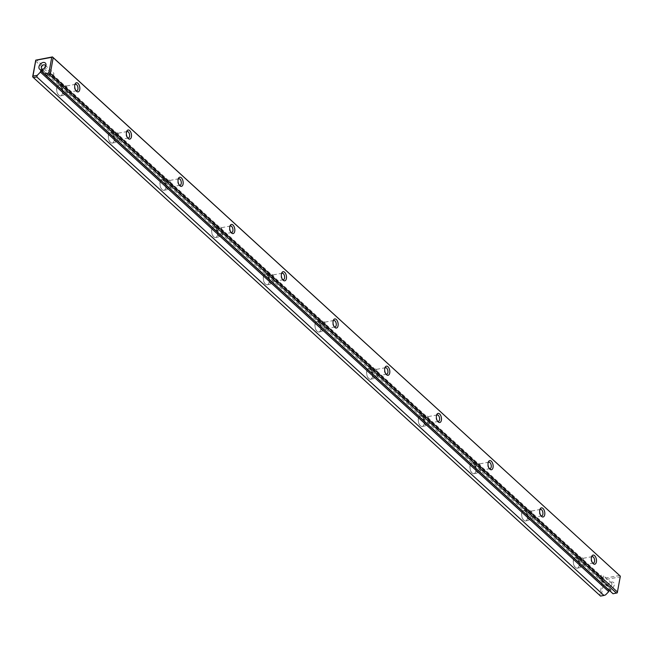 <?xml version="1.0" encoding="UTF-8"?>
<svg xmlns="http://www.w3.org/2000/svg" width="653" height="653" viewBox="0 0 653 653"><rect width="100%" height="100%" fill="white"/><g stroke="black" fill="none" stroke-linecap="round" stroke-linejoin="round"><path stroke-width="0.49" stroke-dasharray="3.27 2.45" d="M62.468 93.24A5.387 2.881 79.5 0 0 60.615 86.163A5.387 2.881 79.5 0 0 56.844 87.371A5.387 2.881 79.5 0 0 58.19 94.612A5.387 2.881 79.5 0 0 62.141 94.383A5.387 2.881 79.5 0 0 62.468 93.24M114.128 140.477A5.387 2.881 79.5 0 0 112.275 133.4A5.387 2.881 79.5 0 0 108.512 134.608A5.387 2.881 79.5 0 0 109.851 141.84A5.387 2.881 79.5 0 0 113.802 141.611A5.387 2.881 79.5 0 0 114.128 140.477M165.797 187.705A5.387 2.881 79.5 0 0 163.944 180.636A5.387 2.881 79.5 0 0 160.173 181.836A5.387 2.881 79.5 0 0 161.52 189.076A5.387 2.881 79.5 0 0 165.47 188.848A5.387 2.881 79.5 0 0 165.797 187.705M217.457 234.941A5.387 2.881 79.5 0 0 215.604 227.864A5.387 2.881 79.5 0 0 211.841 229.072A5.387 2.881 79.5 0 0 213.18 236.313A5.387 2.881 79.5 0 0 217.131 236.076A5.387 2.881 79.5 0 0 217.457 234.941M269.126 282.169A5.387 2.881 79.5 0 0 267.273 275.101A5.387 2.881 79.5 0 0 263.502 276.301A5.387 2.881 79.5 0 0 264.849 283.541A5.387 2.881 79.5 0 0 268.799 283.312A5.387 2.881 79.5 0 0 269.126 282.169M320.786 329.406A5.387 2.881 79.5 0 0 318.933 322.329A5.387 2.881 79.5 0 0 315.162 323.537A5.387 2.881 79.5 0 0 316.509 330.777A5.387 2.881 79.5 0 0 320.46 330.549A5.387 2.881 79.5 0 0 320.786 329.406M372.455 376.642A5.387 2.881 79.5 0 0 370.602 369.565A5.387 2.881 79.5 0 0 366.831 370.773A5.387 2.881 79.5 0 0 368.178 378.005A5.387 2.881 79.5 0 0 372.128 377.777A5.387 2.881 79.5 0 0 372.455 376.642M424.115 423.87A5.387 2.881 79.5 0 0 422.262 416.802A5.387 2.881 79.5 0 0 418.491 418.002A5.387 2.881 79.5 0 0 419.838 425.242A5.387 2.881 79.5 0 0 423.789 425.013A5.387 2.881 79.5 0 0 424.115 423.87M475.776 471.107A5.387 2.881 79.5 0 0 473.923 464.03A5.387 2.881 79.5 0 0 470.16 465.238A5.387 2.881 79.5 0 0 471.507 472.478A5.387 2.881 79.5 0 0 475.449 472.241A5.387 2.881 79.5 0 0 475.776 471.107M527.444 518.335A5.387 2.881 79.5 0 0 525.592 511.266A5.387 2.881 79.5 0 0 521.82 512.466A5.387 2.881 79.5 0 0 523.167 519.706A5.387 2.881 79.5 0 0 527.118 519.478A5.387 2.881 79.5 0 0 527.444 518.335M579.105 565.571A5.387 2.881 79.5 0 0 577.252 558.495A5.387 2.881 79.5 0 0 573.489 559.703A5.387 2.881 79.5 0 0 574.828 566.943A5.387 2.881 79.5 0 0 578.778 566.714A5.387 2.881 79.5 0 0 579.105 565.571M35.507 60.949L602.67 579.472L599.821 595.332L32.65 76.809M619.632 575.44L603.723 578.395L36.552 59.872M614.261 585.006A4.204 2.898 132.4 0 1 609.38 589.324A4.204 2.898 132.4 0 1 607.861 584.737A4.204 2.898 132.4 0 1 609.584 582.851A4.204 2.898 132.4 0 1 614.261 585.006M605.56 594.891L601.266 595.691L604.123 579.831L620.032 576.877L617.183 592.736L612.889 593.528L42.421 71.708M609.159 590.214L610.979 589.871L610.726 591.275M610.979 589.871L42.674 70.312M599.821 595.332L600.54 596.083M603.723 578.395L602.67 579.472M620.032 576.877L620.277 576.077M603.478 579.195L604.123 579.831M601.266 595.691L600.458 595.969M62.81 88.073A3.289 1.755 79.5 0 0 63.308 91.453A3.289 1.755 79.5 0 0 65.169 92.914A3.289 1.755 79.5 0 0 66.328 91.289A3.289 1.755 79.5 0 0 65.831 87.91A3.289 1.755 79.5 0 0 63.97 86.449A3.289 1.755 79.5 0 0 62.81 88.073M61.725 87.086A5.322 2.841 79.5 0 0 62.533 92.546A5.322 2.841 79.5 0 0 65.537 94.914A5.322 2.841 79.5 0 0 67.365 89.159A5.322 2.841 79.5 0 0 63.594 84.449A5.322 2.841 79.5 0 0 61.725 87.086M56.803 88A5.322 2.841 -100.5 0 1 58.672 85.363A5.322 2.841 -100.5 0 1 60.664 86.212A5.322 2.841 -100.5 0 1 62.492 93.191A5.322 2.841 -100.5 0 1 62.166 94.318A5.322 2.841 -100.5 0 1 60.615 95.828A5.322 2.841 -100.5 0 1 57.611 93.461A5.322 2.841 -100.5 0 1 56.803 88M75.928 90.579A3.289 1.755 -100.5 0 1 75.511 90.236A3.289 1.755 -100.5 0 1 74.581 85.233A3.289 1.755 -100.5 0 1 74.85 84.768M53.807 74.213A2.465 1.698 132.4 0 1 52.24 76.385A2.465 1.698 132.4 0 1 50.093 76.417A2.465 1.698 132.4 0 1 49.71 74.981A2.465 1.698 132.4 0 1 51.285 72.809A2.465 1.698 132.4 0 1 53.424 72.777A2.465 1.698 132.4 0 1 53.807 74.213M45.204 67.283A2.465 1.698 132.4 0 1 45.09 67.488A2.465 1.698 132.4 0 1 44.078 68.589A2.465 1.698 132.4 0 1 43.89 68.72M114.479 135.31A3.289 1.755 79.5 0 0 114.977 138.681A3.289 1.755 79.5 0 0 116.83 140.15A3.289 1.755 79.5 0 0 117.989 138.518A3.289 1.755 79.5 0 0 117.491 135.147A3.289 1.755 79.5 0 0 115.63 133.685A3.289 1.755 79.5 0 0 114.479 135.31M113.393 134.314A5.322 2.841 79.5 0 0 114.202 139.775A5.322 2.841 79.5 0 0 117.205 142.142A5.322 2.841 79.5 0 0 119.026 136.395A5.322 2.841 79.5 0 0 115.263 131.686A5.322 2.841 79.5 0 0 113.393 134.314M108.471 135.228A5.322 2.841 -100.5 0 1 110.341 132.6A5.322 2.841 -100.5 0 1 112.324 133.449A5.322 2.841 -100.5 0 1 114.153 140.428A5.322 2.841 -100.5 0 1 113.834 141.554A5.322 2.841 -100.5 0 1 112.283 143.056A5.322 2.841 -100.5 0 1 109.28 140.689A5.322 2.841 -100.5 0 1 108.471 135.228M166.14 182.538A3.289 1.755 79.5 0 0 166.637 185.917A3.289 1.755 79.5 0 0 168.498 187.378A3.289 1.755 79.5 0 0 169.658 185.754A3.289 1.755 79.5 0 0 169.151 182.375A3.289 1.755 79.5 0 0 167.299 180.914A3.289 1.755 79.5 0 0 166.14 182.538M165.054 181.55A5.322 2.841 79.5 0 0 165.862 187.011A5.322 2.841 79.5 0 0 168.866 189.378A5.322 2.841 79.5 0 0 170.694 183.632A5.322 2.841 79.5 0 0 166.923 178.922A5.322 2.841 79.5 0 0 165.054 181.55M160.132 182.465A5.322 2.841 -100.5 0 1 162.001 179.836A5.322 2.841 -100.5 0 1 163.993 180.685A5.322 2.841 -100.5 0 1 165.813 187.656A5.322 2.841 -100.5 0 1 165.495 188.782A5.322 2.841 -100.5 0 1 163.944 190.292A5.322 2.841 -100.5 0 1 160.94 187.925A5.322 2.841 -100.5 0 1 160.132 182.465M217.808 229.774A3.289 1.755 79.5 0 0 218.306 233.154A3.289 1.755 79.5 0 0 220.159 234.615A3.289 1.755 79.5 0 0 221.318 232.982A3.289 1.755 79.5 0 0 220.82 229.611A3.289 1.755 79.5 0 0 218.959 228.15A3.289 1.755 79.5 0 0 217.808 229.774M216.723 228.779A5.322 2.841 79.5 0 0 217.522 234.247A5.322 2.841 79.5 0 0 220.534 236.606A5.322 2.841 79.5 0 0 222.355 230.86A5.322 2.841 79.5 0 0 218.592 226.15A5.322 2.841 79.5 0 0 216.723 228.779M211.801 229.693A5.322 2.841 -100.5 0 1 213.67 227.064A5.322 2.841 -100.5 0 1 215.653 227.913A5.322 2.841 -100.5 0 1 217.482 234.892A5.322 2.841 -100.5 0 1 217.155 236.019A5.322 2.841 -100.5 0 1 215.612 237.521A5.322 2.841 -100.5 0 1 212.6 235.162A5.322 2.841 -100.5 0 1 211.801 229.693M269.469 277.011A3.289 1.755 79.5 0 0 269.967 280.382A3.289 1.755 79.5 0 0 271.828 281.843A3.289 1.755 79.5 0 0 272.978 280.219A3.289 1.755 79.5 0 0 272.481 276.839A3.289 1.755 79.5 0 0 270.628 275.378A3.289 1.755 79.5 0 0 269.469 277.011M268.383 276.015A5.322 2.841 79.5 0 0 269.191 281.476A5.322 2.841 79.5 0 0 272.195 283.843A5.322 2.841 79.5 0 0 274.023 278.096A5.322 2.841 79.5 0 0 270.252 273.387A5.322 2.841 79.5 0 0 268.383 276.015M263.461 276.929A5.322 2.841 -100.5 0 1 265.33 274.301A5.322 2.841 -100.5 0 1 267.314 275.15A5.322 2.841 -100.5 0 1 269.142 282.129A5.322 2.841 -100.5 0 1 268.824 283.247A5.322 2.841 -100.5 0 1 267.273 284.757A5.322 2.841 -100.5 0 1 264.269 282.39A5.322 2.841 -100.5 0 1 263.461 276.929M321.129 324.239A3.289 1.755 79.5 0 0 321.635 327.618A3.289 1.755 79.5 0 0 323.488 329.079A3.289 1.755 79.5 0 0 324.647 327.455A3.289 1.755 79.5 0 0 324.149 324.076A3.289 1.755 79.5 0 0 322.288 322.615A3.289 1.755 79.5 0 0 321.129 324.239M320.052 323.251A5.322 2.841 79.5 0 0 320.852 328.712A5.322 2.841 79.5 0 0 323.864 331.071A5.322 2.841 79.5 0 0 325.684 325.325A5.322 2.841 79.5 0 0 321.921 320.615A5.322 2.841 79.5 0 0 320.052 323.251M315.13 324.166A5.322 2.841 -100.5 0 1 316.999 321.529A5.322 2.841 -100.5 0 1 318.982 322.378A5.322 2.841 -100.5 0 1 320.811 329.357A5.322 2.841 -100.5 0 1 320.484 330.483A5.322 2.841 -100.5 0 1 318.942 331.993A5.322 2.841 -100.5 0 1 315.93 329.626A5.322 2.841 -100.5 0 1 315.13 324.166M372.798 371.475A3.289 1.755 79.5 0 0 373.296 374.846A3.289 1.755 79.5 0 0 375.157 376.316A3.289 1.755 79.5 0 0 376.308 374.683A3.289 1.755 79.5 0 0 375.81 371.312A3.289 1.755 79.5 0 0 373.957 369.851A3.289 1.755 79.5 0 0 372.798 371.475M371.712 370.48A5.322 2.841 79.5 0 0 372.52 375.94A5.322 2.841 79.5 0 0 375.524 378.307A5.322 2.841 79.5 0 0 377.344 372.561A5.322 2.841 79.5 0 0 373.581 367.851A5.322 2.841 79.5 0 0 371.712 370.48M366.79 371.394A5.322 2.841 -100.5 0 1 368.659 368.765A5.322 2.841 -100.5 0 1 370.643 369.614A5.322 2.841 -100.5 0 1 372.471 376.593A5.322 2.841 -100.5 0 1 372.153 377.72A5.322 2.841 -100.5 0 1 370.602 379.222A5.322 2.841 -100.5 0 1 367.598 376.854A5.322 2.841 -100.5 0 1 366.79 371.394M424.458 418.704A3.289 1.755 79.5 0 0 424.956 422.083A3.289 1.755 79.5 0 0 426.817 423.544A3.289 1.755 79.5 0 0 427.976 421.92A3.289 1.755 79.5 0 0 427.478 418.54A3.289 1.755 79.5 0 0 425.617 417.079A3.289 1.755 79.5 0 0 424.458 418.704M423.373 417.716A5.322 2.841 79.5 0 0 424.181 423.177A5.322 2.841 79.5 0 0 427.193 425.544A5.322 2.841 79.5 0 0 429.013 419.797A5.322 2.841 79.5 0 0 425.25 415.088A5.322 2.841 79.5 0 0 423.373 417.716M418.451 418.63A5.322 2.841 -100.5 0 1 420.328 416.002A5.322 2.841 -100.5 0 1 422.311 416.851A5.322 2.841 -100.5 0 1 424.14 423.821A5.322 2.841 -100.5 0 1 423.813 424.948A5.322 2.841 -100.5 0 1 422.271 426.458A5.322 2.841 -100.5 0 1 419.259 424.091A5.322 2.841 -100.5 0 1 418.451 418.63M476.127 465.94A3.289 1.755 79.5 0 0 476.625 469.319A3.289 1.755 79.5 0 0 478.486 470.78A3.289 1.755 79.5 0 0 479.637 469.148A3.289 1.755 79.5 0 0 479.139 465.777A3.289 1.755 79.5 0 0 477.278 464.316A3.289 1.755 79.5 0 0 476.127 465.94M475.041 464.944A5.322 2.841 79.5 0 0 475.849 470.405A5.322 2.841 79.5 0 0 478.853 472.772A5.322 2.841 79.5 0 0 480.673 467.026A5.322 2.841 79.5 0 0 476.91 462.316A5.322 2.841 79.5 0 0 475.041 464.944M470.119 465.858A5.322 2.841 -100.5 0 1 471.988 463.23A5.322 2.841 -100.5 0 1 473.972 464.079A5.322 2.841 -100.5 0 1 475.8 471.058A5.322 2.841 -100.5 0 1 475.482 472.184A5.322 2.841 -100.5 0 1 473.931 473.686A5.322 2.841 -100.5 0 1 470.927 471.319A5.322 2.841 -100.5 0 1 470.119 465.858M527.787 513.176A3.289 1.755 79.5 0 0 528.285 516.547A3.289 1.755 79.5 0 0 530.146 518.009A3.289 1.755 79.5 0 0 531.305 516.384A3.289 1.755 79.5 0 0 530.807 513.005A3.289 1.755 79.5 0 0 528.946 511.544A3.289 1.755 79.5 0 0 527.787 513.176M526.702 512.181A5.322 2.841 79.5 0 0 527.51 517.641A5.322 2.841 79.5 0 0 530.514 520.008A5.322 2.841 79.5 0 0 532.342 514.262A5.322 2.841 79.5 0 0 528.571 509.552A5.322 2.841 79.5 0 0 526.702 512.181M521.78 513.095A5.322 2.841 -100.5 0 1 523.649 510.466A5.322 2.841 -100.5 0 1 525.641 511.315A5.322 2.841 -100.5 0 1 527.469 518.294A5.322 2.841 -100.5 0 1 527.142 519.413A5.322 2.841 -100.5 0 1 525.592 520.923A5.322 2.841 -100.5 0 1 522.588 518.555A5.322 2.841 -100.5 0 1 521.78 513.095M579.456 560.405A3.289 1.755 79.5 0 0 579.954 563.784A3.289 1.755 79.5 0 0 581.807 565.245A3.289 1.755 79.5 0 0 582.966 563.621A3.289 1.755 79.5 0 0 582.468 560.241A3.289 1.755 79.5 0 0 580.607 558.78A3.289 1.755 79.5 0 0 579.456 560.405M578.37 559.417A5.322 2.841 79.5 0 0 579.178 564.878A5.322 2.841 79.5 0 0 582.182 567.237A5.322 2.841 79.5 0 0 584.002 561.49A5.322 2.841 79.5 0 0 580.239 556.78A5.322 2.841 79.5 0 0 578.37 559.417M573.448 560.331A5.322 2.841 -100.5 0 1 575.317 557.695A5.322 2.841 -100.5 0 1 577.301 558.544A5.322 2.841 -100.5 0 1 579.129 565.522A5.322 2.841 -100.5 0 1 578.803 566.649A5.322 2.841 -100.5 0 1 577.26 568.151A5.322 2.841 -100.5 0 1 574.256 565.792A5.322 2.841 -100.5 0 1 573.448 560.331M127.588 137.816A3.289 1.755 -100.5 0 1 127.18 137.473A3.289 1.755 -100.5 0 1 126.249 132.461A3.289 1.755 -100.5 0 1 126.511 131.996M179.257 185.044A3.289 1.755 -100.5 0 1 178.84 184.701A3.289 1.755 -100.5 0 1 177.91 179.697A3.289 1.755 -100.5 0 1 178.171 179.232M230.917 232.28A3.289 1.755 -100.5 0 1 230.509 231.937A3.289 1.755 -100.5 0 1 229.578 226.926A3.289 1.755 -100.5 0 1 229.84 226.46M282.586 279.508A3.289 1.755 -100.5 0 1 282.169 279.174A3.289 1.755 -100.5 0 1 281.239 274.162A3.289 1.755 -100.5 0 1 281.5 273.697M334.246 326.745A3.289 1.755 -100.5 0 1 333.838 326.402A3.289 1.755 -100.5 0 1 332.908 321.398A3.289 1.755 -100.5 0 1 333.169 320.925M385.915 373.981A3.289 1.755 -100.5 0 1 385.499 373.638A3.289 1.755 -100.5 0 1 384.568 368.627A3.289 1.755 -100.5 0 1 384.829 368.161M437.575 421.209A3.289 1.755 -100.5 0 1 437.159 420.867A3.289 1.755 -100.5 0 1 436.228 415.863A3.289 1.755 -100.5 0 1 436.498 415.398M489.236 468.446A3.289 1.755 -100.5 0 1 488.828 468.103A3.289 1.755 -100.5 0 1 487.897 463.091A3.289 1.755 -100.5 0 1 488.158 462.626M540.904 515.674A3.289 1.755 -100.5 0 1 540.488 515.339A3.289 1.755 -100.5 0 1 539.558 510.328A3.289 1.755 -100.5 0 1 539.819 509.862M592.565 562.91A3.289 1.755 -100.5 0 1 592.157 562.568A3.289 1.755 -100.5 0 1 591.226 557.564A3.289 1.755 -100.5 0 1 591.487 557.091M599.413 577.538A2.465 1.698 132.4 0 1 600.989 575.375A2.465 1.698 132.4 0 1 603.127 575.334A2.465 1.698 132.4 0 1 603.511 576.779A2.465 1.698 132.4 0 1 601.944 578.942A2.465 1.698 132.4 0 1 599.805 578.974A2.465 1.698 132.4 0 1 599.413 577.538M611.885 584.427A2.465 1.698 132.4 0 1 610.31 586.59A2.465 1.698 132.4 0 1 608.172 586.631A2.465 1.698 132.4 0 1 608.131 584.264A2.465 1.698 132.4 0 1 609.143 583.162A2.465 1.698 132.4 0 1 611.502 582.99A2.465 1.698 132.4 0 1 611.885 584.427M60.615 95.828L65.537 94.914M58.672 85.363L63.594 84.449M75.544 84.302L63.97 86.449M76.744 90.767L65.169 92.914M75.511 90.236L76.385 91.142M74.581 85.233L75.071 84.074M41.727 68.769L50.093 76.417M45.057 65.129L53.424 72.777M45.09 67.488L45.359 67.022M44.078 68.589L43.637 68.9M112.283 143.056L117.205 142.142M110.341 132.6L115.263 131.686M163.944 190.292L168.866 189.378M162.001 179.836L166.923 178.922M215.612 237.521L220.534 236.606M213.67 227.064L218.592 226.15M267.273 284.757L272.195 283.843M265.33 274.301L270.252 273.387M318.942 331.993L323.864 331.071M316.999 321.529L321.921 320.615M370.602 379.222L375.524 378.307M368.659 368.765L373.581 367.851M422.271 426.458L427.193 425.544M420.328 416.002L425.25 415.088M473.931 473.686L478.853 472.772M471.988 463.23L476.91 462.316M525.592 520.923L530.514 520.008M523.649 510.466L528.571 509.552M577.26 568.151L582.182 567.237M575.317 557.695L580.239 556.78M127.204 131.531L115.63 133.685M128.404 137.995L116.83 140.15M127.18 137.473L128.045 138.379M126.249 132.461L126.731 131.31M178.865 178.767L167.299 180.914M180.073 185.232L168.498 187.378M178.84 184.701L179.706 185.607M177.91 179.697L178.391 178.538M230.533 225.995L218.959 228.15M231.733 232.46L220.159 234.615M230.509 231.937L231.374 232.843M229.578 226.926L230.06 225.775M282.194 273.232L270.628 275.378M283.394 279.696L271.828 281.843M282.169 279.174L283.035 280.08M281.239 274.162L281.721 273.003M333.863 320.468L322.288 322.615M335.062 326.933L323.488 329.079M333.838 326.402L334.703 327.308M332.908 321.398L333.389 320.239M385.523 367.696L373.957 369.851M386.723 374.161L375.157 376.316M385.499 373.638L386.364 374.544M384.568 368.627L385.05 367.468M437.192 414.933L425.617 417.079M438.392 421.397L426.817 423.544M437.159 420.867L438.032 421.773M436.228 415.863L436.718 414.704M488.852 462.161L477.278 464.316M490.052 468.625L478.486 470.78M488.828 468.103L489.693 469.009M487.897 463.091L488.379 461.94M540.513 509.397L528.946 511.544M541.721 515.862L530.146 518.009M540.488 515.339L541.353 516.245M539.558 510.328L540.047 509.169M592.181 556.634L580.607 558.78M593.381 563.098L581.807 565.245M592.157 562.568L593.022 563.474M591.226 557.564L591.708 556.405M611.502 582.99L603.127 575.334M608.172 586.631L599.805 578.974M608.131 584.264L607.861 584.737M609.143 583.162L609.584 582.851"/><path stroke-width="0.98" d="M616.448 593.128L49.277 74.605L45.873 75.234L613.045 593.757L617.256 592.851L620.35 576.191L53.179 57.668L50.33 73.528L617.493 592.051M36.772 76.923L603.943 595.454L605.56 594.891L608.718 591.651L608.971 590.247L40.666 70.679L42.674 70.312L42.421 71.708L44.592 73.969L48.877 73.169L51.734 57.309L35.817 60.264L32.968 76.123L37.254 75.332L36.772 76.923L33.368 77.56L32.65 76.809L35.744 60.149L52.46 56.917L620.35 576.191M45.955 65.447A4.204 2.898 132.4 0 1 45.359 67.022A4.204 2.898 132.4 0 1 43.637 68.9A4.204 2.898 132.4 0 1 38.951 67.936A4.204 2.898 132.4 0 1 42.494 62.647A4.204 2.898 132.4 0 1 45.955 65.447M40.666 70.679L40.413 72.083L37.254 75.332M33.368 77.56L600.54 596.083L603.943 595.454M596.385 561.923A4.644 2.481 -100.5 0 1 593.022 563.474A4.644 2.481 -100.5 0 1 591.708 556.405A4.644 2.481 -100.5 0 1 594.948 556.013A4.644 2.481 -100.5 0 1 596.385 561.923M544.724 514.686A4.644 2.481 -100.5 0 1 541.353 516.245A4.644 2.481 -100.5 0 1 540.047 509.169A4.644 2.481 -100.5 0 1 543.288 508.777A4.644 2.481 -100.5 0 1 544.724 514.686M493.056 467.458A4.644 2.481 -100.5 0 1 489.693 469.009A4.644 2.481 -100.5 0 1 488.379 461.94A4.644 2.481 -100.5 0 1 491.619 461.54A4.644 2.481 -100.5 0 1 493.056 467.458M441.395 420.222A4.644 2.481 -100.5 0 1 438.032 421.773A4.644 2.481 -100.5 0 1 436.718 414.704A4.644 2.481 -100.5 0 1 439.959 414.312A4.644 2.481 -100.5 0 1 441.395 420.222M389.727 372.985A4.644 2.481 -100.5 0 1 386.364 374.544A4.644 2.481 -100.5 0 1 385.05 367.468A4.644 2.481 -100.5 0 1 388.298 367.076A4.644 2.481 -100.5 0 1 389.727 372.985M338.066 325.757A4.644 2.481 -100.5 0 1 334.703 327.308A4.644 2.481 -100.5 0 1 333.389 320.239A4.644 2.481 -100.5 0 1 336.63 319.848A4.644 2.481 -100.5 0 1 338.066 325.757M286.398 278.521A4.644 2.481 -100.5 0 1 283.035 280.08A4.644 2.481 -100.5 0 1 281.721 273.003A4.644 2.481 -100.5 0 1 284.969 272.611A4.644 2.481 -100.5 0 1 286.398 278.521M234.737 231.293A4.644 2.481 -100.5 0 1 231.374 232.843A4.644 2.481 -100.5 0 1 230.06 225.775A4.644 2.481 -100.5 0 1 233.301 225.375A4.644 2.481 -100.5 0 1 234.737 231.293M183.077 184.056A4.644 2.481 -100.5 0 1 179.706 185.607A4.644 2.481 -100.5 0 1 178.391 178.538A4.644 2.481 -100.5 0 1 181.64 178.147A4.644 2.481 -100.5 0 1 183.077 184.056M131.408 136.82A4.644 2.481 -100.5 0 1 128.045 138.379A4.644 2.481 -100.5 0 1 126.731 131.31A4.644 2.481 -100.5 0 1 129.971 130.91A4.644 2.481 -100.5 0 1 131.408 136.82M79.748 89.592A4.644 2.481 -100.5 0 1 76.385 91.142A4.644 2.481 -100.5 0 1 75.071 84.074A4.644 2.481 -100.5 0 1 78.311 83.682A4.644 2.481 -100.5 0 1 79.748 89.592M608.718 591.651L40.413 72.083M45.873 75.234L44.592 73.969M52.46 56.917L53.179 57.668M50.33 73.528L49.277 74.605M52.542 57.031L51.734 57.309M48.877 73.169L49.522 73.805M32.723 76.923L32.968 76.123M74.85 84.768A3.289 1.755 -100.5 0 1 75.544 84.302A3.289 1.755 -100.5 0 1 77.397 85.763A3.289 1.755 -100.5 0 1 77.895 89.135A3.289 1.755 -100.5 0 1 76.744 90.767A3.289 1.755 -100.5 0 1 75.928 90.579M43.89 68.72A2.465 1.698 132.4 0 1 41.727 68.769A2.465 1.698 132.4 0 1 42.135 65.798A2.465 1.698 132.4 0 1 45.057 65.129A2.465 1.698 132.4 0 1 45.441 66.565A2.465 1.698 132.4 0 1 45.204 67.283M126.511 131.996A3.289 1.755 -100.5 0 1 127.204 131.531A3.289 1.755 -100.5 0 1 129.065 132.992A3.289 1.755 -100.5 0 1 129.563 136.371A3.289 1.755 -100.5 0 1 128.404 137.995A3.289 1.755 -100.5 0 1 127.588 137.816M178.171 179.232A3.289 1.755 -100.5 0 1 178.865 178.767A3.289 1.755 -100.5 0 1 180.726 180.228A3.289 1.755 -100.5 0 1 181.224 183.607A3.289 1.755 -100.5 0 1 180.073 185.232A3.289 1.755 -100.5 0 1 179.257 185.044M229.84 226.46A3.289 1.755 -100.5 0 1 230.533 225.995A3.289 1.755 -100.5 0 1 232.395 227.464A3.289 1.755 -100.5 0 1 232.892 230.836A3.289 1.755 -100.5 0 1 231.733 232.46A3.289 1.755 -100.5 0 1 230.917 232.28M281.5 273.697A3.289 1.755 -100.5 0 1 282.194 273.232A3.289 1.755 -100.5 0 1 284.055 274.693A3.289 1.755 -100.5 0 1 284.553 278.072A3.289 1.755 -100.5 0 1 283.394 279.696A3.289 1.755 -100.5 0 1 282.586 279.508M333.169 320.925A3.289 1.755 -100.5 0 1 333.863 320.468A3.289 1.755 -100.5 0 1 335.715 321.929A3.289 1.755 -100.5 0 1 336.213 325.3A3.289 1.755 -100.5 0 1 335.062 326.933A3.289 1.755 -100.5 0 1 334.246 326.745M384.829 368.161A3.289 1.755 -100.5 0 1 385.523 367.696A3.289 1.755 -100.5 0 1 387.384 369.157A3.289 1.755 -100.5 0 1 387.882 372.536A3.289 1.755 -100.5 0 1 386.723 374.161A3.289 1.755 -100.5 0 1 385.915 373.981M436.498 415.398A3.289 1.755 -100.5 0 1 437.192 414.933A3.289 1.755 -100.5 0 1 439.045 416.394A3.289 1.755 -100.5 0 1 439.542 419.773A3.289 1.755 -100.5 0 1 438.392 421.397A3.289 1.755 -100.5 0 1 437.575 421.209M488.158 462.626A3.289 1.755 -100.5 0 1 488.852 462.161A3.289 1.755 -100.5 0 1 490.713 463.63A3.289 1.755 -100.5 0 1 491.211 467.001A3.289 1.755 -100.5 0 1 490.052 468.625A3.289 1.755 -100.5 0 1 489.236 468.446M539.819 509.862A3.289 1.755 -100.5 0 1 540.513 509.397A3.289 1.755 -100.5 0 1 542.374 510.858A3.289 1.755 -100.5 0 1 542.872 514.238A3.289 1.755 -100.5 0 1 541.721 515.862A3.289 1.755 -100.5 0 1 540.904 515.674M591.487 557.091A3.289 1.755 -100.5 0 1 592.181 556.634A3.289 1.755 -100.5 0 1 594.042 558.095A3.289 1.755 -100.5 0 1 594.54 561.466A3.289 1.755 -100.5 0 1 593.381 563.098A3.289 1.755 -100.5 0 1 592.565 562.91"/></g></svg>
